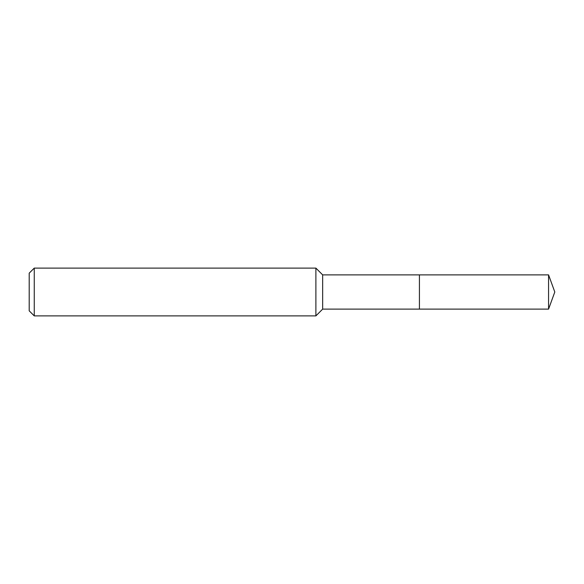 <?xml version="1.0" encoding="UTF-8"?>
<svg xmlns="http://www.w3.org/2000/svg" width="584" height="584" viewBox="0 0 584 584"><rect width="100%" height="100%" fill="white"/><g stroke="black" fill="none" stroke-linecap="round" stroke-linejoin="round"><path stroke-width="0.88" d="M322.66 292L322.66 309.118L548.566 309.118L548.566 274.882L419.421 274.882L419.421 309.118L419.421 274.882L322.66 274.882L322.66 292M34.259 268.107L34.259 315.893L29.2 310.834L29.2 273.166L34.259 268.107L315.893 268.107L315.893 315.893L322.66 309.118M34.259 315.893L315.893 315.893M322.66 274.882L315.893 268.107M548.566 274.882L554.8 292L548.566 309.118"/></g></svg>
